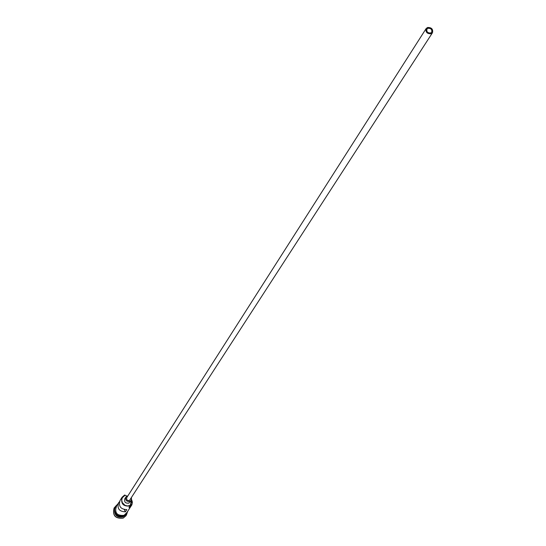 <?xml version="1.0" encoding="UTF-8"?>
<svg xmlns="http://www.w3.org/2000/svg" width="546" height="546" viewBox="0 0 546 546"><rect width="100%" height="100%" fill="white"/><g stroke="black" fill="none" stroke-linecap="round" stroke-linejoin="round"><path stroke-width="0.82" d="M125.102 495.181L122.27 497.781L121.731 500.184L122.324 502.634L125.027 505.337L127.518 505.978L130.18 505.419L130.098 505.985C123.239 506.661 120.584 503.726 122.12 497.188L124.659 495.01L126.856 496.082M430.664 32.985L431.709 32.173C432.234 29.498 430.985 28.201 427.968 28.283L426.924 29.102C426.406 31.777 427.654 33.067 430.664 32.985M427.525 27.498L426.126 28.59C425.436 32.159 427.102 33.886 431.115 33.77L432.5 32.692C433.203 29.122 431.545 27.389 427.525 27.498M426.126 28.59L126.802 497.549C126.276 499.733 127.163 500.723 129.463 500.498L432.5 32.692M127.989 495.693L125.928 496.997C125.143 500.272 126.474 501.747 129.921 501.419L131.163 500.361L131.497 497.945M125.928 496.997L124.829 498.716C124.044 501.986 125.375 503.46 128.815 503.125L131.163 500.361M124.57 515.813L123 516.844C117.083 517.785 114.285 515.308 114.612 509.411M127 513.499L126.092 515.629L123.266 518.011C115.424 518.796 112.38 515.444 114.141 507.951L115.704 506.244M119.465 501.713L118.619 502.75C116.926 508.51 119.178 511.534 125.375 511.834L126.822 509.616C120.605 509.309 118.346 506.272 120.038 500.491L122.12 497.188M131.552 499.44L132.371 502.108L131.893 504.797L126.433 513.26L123.997 515.315C117.247 515.99 114.633 513.103 116.155 506.661L118.619 502.75M130.098 505.985L128.999 507.671L131.456 505.596M122.208 516.53C118.571 516.864 116.148 515.308 114.94 511.855M123.328 516.311C118.537 517.424 115.65 515.574 114.674 510.749M126.058 515.683L123.198 518.12C115.356 518.905 112.312 515.554 114.073 508.06L114.107 508.005M129.525 506.865L131.804 503.951L131.613 500.197M131.511 499.597L130.18 505.419M124.276 509.623L125.375 511.834M116.728 505.76C114.087 512.571 116.523 515.786 124.044 515.404L127.013 512.373M117.492 504.538C112.995 507.077 112.708 517.676 124.154 516.011M127.805 511.165L126.624 514.059L124.167 516.004"/></g></svg>
